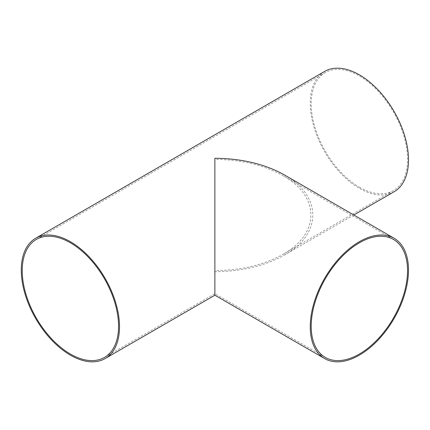 <?xml version="1.0" encoding="UTF-8"?>
<svg xmlns="http://www.w3.org/2000/svg" width="430" height="430" viewBox="0 0 430 430"><rect width="100%" height="100%" fill="white"/><g stroke="black" fill="none" stroke-linecap="round" stroke-linejoin="round"><path stroke-width="0.32" stroke-dasharray="2.15 1.61" d="M214.882 270.615L214.882 159.385C241.305 159.632 264.009 165.061 282.994 175.676C320.167 196.252 320.167 233.748 282.994 254.323C264.009 264.939 241.305 270.368 214.882 270.615M359.373 187.195A68.112 39.323 -120 0 0 393.428 190.565A68.112 39.323 -120 0 0 393.428 111.918A68.112 39.323 -120 0 0 325.317 72.589A68.112 39.323 -120 0 0 314.873 127.172A68.112 39.323 -120 0 0 359.373 187.195M353.836 215L284.359 255.114C264.993 265.939 241.832 271.475 214.882 271.728L214.882 295.222M284.359 255.114C322.274 234.119 322.274 195.881 284.359 174.886M324.634 71.412A69.477 40.114 -120 0 0 313.986 127.081A69.477 40.114 -120 0 0 359.373 188.308A69.477 40.114 -120 0 0 394.111 191.748M325.317 72.589L36.335 239.435M393.428 190.565L282.994 254.323M325.317 357.411L214.882 293.652L104.447 357.411M393.428 239.435L282.994 175.676"/><path stroke-width="0.64" d="M70.391 354.035A68.112 39.323 -120 0 0 104.447 357.411A68.112 39.323 -120 0 0 104.447 278.758A68.112 39.323 -120 0 0 36.335 239.435A68.112 39.323 -120 0 0 25.891 294.012A68.112 39.323 -120 0 0 70.391 354.035M70.391 355.148A69.477 40.114 -120 0 0 105.13 358.588A69.477 40.114 -120 0 0 105.13 278.366A69.477 40.114 -120 0 0 35.652 238.252A69.477 40.114 -120 0 0 25.005 293.927A69.477 40.114 -120 0 0 70.391 355.148M324.634 358.588L214.882 295.222L214.882 158.272C241.832 158.525 264.993 164.061 284.359 174.886L394.111 238.252A69.477 40.114 -60 0 1 404.759 293.927A69.477 40.114 -60 0 1 359.373 355.148A69.477 40.114 -60 0 1 324.634 358.588A69.477 40.114 -60 0 1 324.634 278.366A69.477 40.114 -60 0 1 394.111 238.252M353.836 215L394.111 191.748A69.477 40.114 -120 0 0 394.111 111.52A69.477 40.114 -120 0 0 324.634 71.412L35.652 238.252M359.373 354.035A68.112 39.323 -60 0 1 325.317 357.411A68.112 39.323 -60 0 1 325.317 278.758A68.112 39.323 -60 0 1 393.428 239.435A68.112 39.323 -60 0 1 403.872 294.012A68.112 39.323 -60 0 1 359.373 354.035M214.882 295.222L105.13 358.588"/></g></svg>
